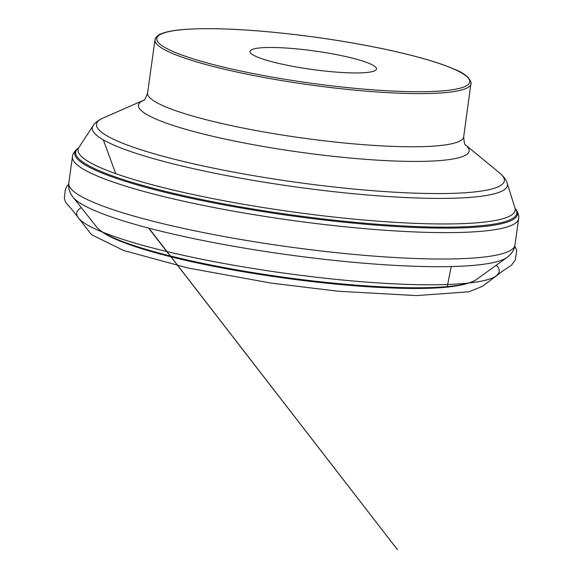 <?xml version="1.0" encoding="UTF-8"?>
<svg xmlns="http://www.w3.org/2000/svg" width="583" height="583" viewBox="0 0 583 583"><rect width="100%" height="100%" fill="white"/><g stroke="black" fill="none" stroke-linecap="round" stroke-linejoin="round"><path stroke-width="0.87" d="M347.257 72.766A63.846 9.328 7.9 0 0 376.472 68.983A63.846 9.328 7.9 0 0 314.514 50.976A63.846 9.328 7.9 0 0 249.99 51.435A63.846 9.328 7.9 0 0 282.267 64.217A63.846 9.328 7.9 0 0 347.257 72.766M462.982 284.438A191.049 27.911 -172.1 0 1 388.672 287.776A191.049 27.911 -172.1 0 1 108.088 235.189M96.61 226.984A193.862 28.319 7.9 0 0 390.326 287.215A193.862 28.319 7.9 0 0 476.26 279.665L507.064 257.416A221.635 32.378 -172.1 0 1 286.268 254.531A221.635 32.378 -172.1 0 1 73.028 197.192L96.61 226.984C100.99 232.165 109.823 237.259 123.115 242.273C137.777 247.921 156.82 253.525 180.227 259.071C241.187 273.66 326.939 285.481 389.065 287.856C435.093 289.846 464.155 287.113 476.26 279.665M514.978 245.042L518.644 218.64A225.235 32.903 -172.1 0 1 291.026 220.272A225.235 32.903 -172.1 0 1 72.445 156.725L68.787 183.128A225.235 32.903 7.9 0 0 182.639 228.215A225.235 32.903 7.9 0 0 411.904 258.371A225.235 32.903 7.9 0 0 514.978 245.042C514.432 249.641 511.794 253.765 507.064 257.416M515.343 208.67A223.486 32.648 -172.1 0 1 515.715 209.137A223.486 32.648 -172.1 0 1 291.631 215.87A223.486 32.648 -172.1 0 1 77.845 148.381A223.486 32.648 -172.1 0 1 78.341 148.031M518.644 218.64C519.183 215.812 518.207 212.649 515.715 209.137L515.11 208.35A222.633 32.524 -172.1 0 1 291.762 214.923A222.633 32.524 -172.1 0 1 78.647 147.791M515 208.211L514.964 207.978A220.651 32.233 -172.1 0 1 292.192 211.855A220.651 32.233 -172.1 0 1 78.887 147.47L78.792 147.681M143.476 100.312L102.987 118.072A205.879 30.076 7.9 0 0 180.555 160.777A205.879 30.076 7.9 0 0 410.133 192.973A205.879 30.076 7.9 0 0 499.784 173.129C504.004 176.831 506.481 180.198 507.217 183.237A209.545 30.615 -172.1 0 1 411.518 197.797A209.545 30.615 -172.1 0 1 192.047 168.363A209.545 30.615 -172.1 0 1 93.083 125.775L78.887 147.47M158.161 36.029A159.553 23.305 7.9 0 0 154.976 39.848L147.601 93.003A159.553 23.305 7.9 0 0 302.439 138.018A159.553 23.305 7.9 0 0 463.682 136.859C464.119 142.492 464.797 145.233 465.715 145.087L465.445 144.846M463.682 136.859L471.071 82.422C469.14 77.196 463.711 72.86 454.784 69.406C440.274 63.015 418.798 56.682 390.355 50.393C362.458 44.293 332.587 39.258 300.755 35.279C253.204 29.529 215.003 27.539 186.145 29.318C175.979 30.025 168.247 31.285 162.934 33.107C158.984 34.375 156.441 36.219 155.304 38.638L154.976 39.848A159.553 23.305 7.9 0 0 235.634 71.782A159.553 23.305 7.9 0 0 398.036 93.149A159.553 23.305 7.9 0 0 471.057 83.704A159.553 23.305 7.9 0 0 469.031 79.171M499.784 173.129L465.657 145.021A166.92 24.384 -172.1 0 1 300.464 152.265A166.92 24.384 -172.1 0 1 143.462 100.32M397.402 91.276A157.957 23.072 7.9 0 0 385.399 49.344A157.957 23.072 7.9 0 0 156.893 40.023A157.957 23.072 7.9 0 0 397.402 91.276M496.271 265.214C500.287 269.157 500.272 272.684 496.22 275.817C487.337 282.944 451.694 286.071 406.446 284.351C367.669 282.995 323.922 278.842 275.198 271.882C223.238 264.288 178.107 255.172 139.803 244.532C104.299 234.249 83.85 225.351 78.45 217.845C75.338 213.997 76.286 210.594 81.292 207.635M72.445 156.725C72.7 153.861 74.5 151.077 77.845 148.381L78.654 147.783M507.217 183.237L514.964 207.978M68.787 183.128C68.058 187.697 69.479 192.39 73.028 197.192M147.601 93.003C145.648 98.301 144.249 100.75 143.403 100.356L143.731 100.203M93.083 125.775C94.526 123.122 97.827 120.557 102.987 118.072M68.663 184.345L67.089 185.86L65.303 189.701L64.356 197.717C64.815 200.457 65.449 202.235 66.273 203.066L71.906 209.494L91.567 234.723L123.523 250.45L187.857 267.983L271.343 283.127L338.322 291.252L416.51 295.596L469.016 291.777L482.571 286.253L503.989 270.14L511.357 265.389L515.35 259.843L516.633 251.193L516.181 248.905L514.774 246.223M451.22 266.555L447.154 287.106M103.337 139.876L115.74 173.639M148.913 228.164L397.424 549.652L170.979 256.826M168.4 253.481L148.803 228.135M148.65 228.099L168.225 253.437M168.21 253.43L148.599 228.084"/></g></svg>
